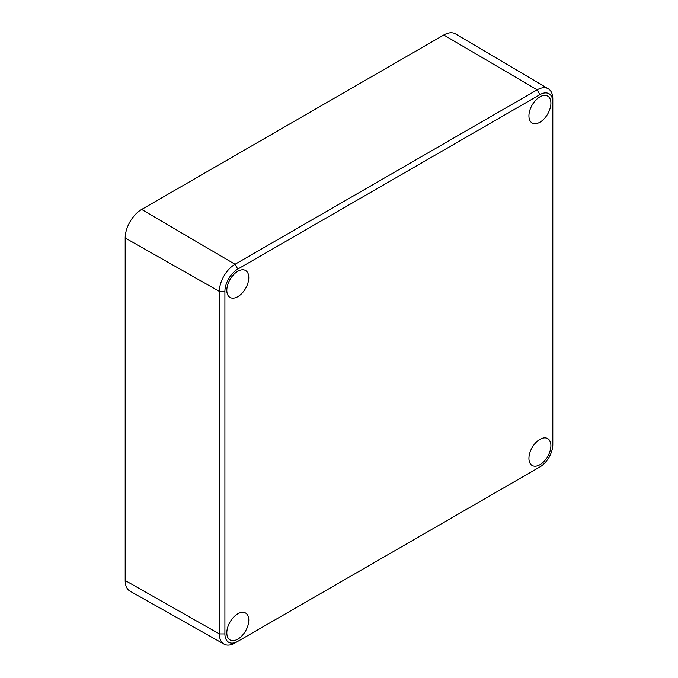 <?xml version="1.0" encoding="UTF-8"?>
<svg xmlns="http://www.w3.org/2000/svg" width="678" height="678" viewBox="0 0 678 678"><rect width="100%" height="100%" fill="white"/><g stroke="black" fill="none" stroke-linecap="round" stroke-linejoin="round"><path stroke-width="1.02" d="M237.8 613.793A15.535 8.967 120 0 0 227.647 627.481A15.535 8.967 120 0 0 230.028 639.93A15.535 8.967 120 0 0 237.8 639.159A15.535 8.967 120 0 0 247.945 625.472A15.535 8.967 120 0 0 245.563 613.022A15.535 8.967 120 0 0 237.8 613.793M548.29 88.793L455.514 33.9A23.306 13.458 120 0 0 443.785 35.01L141.668 209.434A23.306 13.458 120 0 0 125.193 237.978L125.193 580.495A23.306 13.458 120 0 0 130.091 591.199L224.02 644.1A22.154 12.789 -60 0 1 219.367 633.922L219.367 291.404A22.154 12.789 -60 0 1 235.029 264.276L537.145 89.852A22.154 12.789 -60 0 1 548.29 88.793A22.154 12.789 -60 0 1 552.807 98.895L552.807 102.098A18.238 10.526 120 0 0 539.917 94.649L237.8 269.073A18.238 10.526 120 0 0 224.901 291.404L224.901 633.922A18.238 10.526 120 0 0 237.8 641.363L539.917 466.939A18.238 10.526 120 0 0 552.807 444.607L552.807 102.098M237.8 271.276A15.535 8.967 120 0 0 227.647 284.972A15.535 8.967 120 0 0 230.028 297.422A15.535 8.967 120 0 0 237.8 296.65A15.535 8.967 120 0 0 247.945 282.955A15.535 8.967 120 0 0 245.563 270.505A15.535 8.967 120 0 0 237.8 271.276M539.917 439.369A15.535 8.967 120 0 0 529.764 453.057A15.535 8.967 120 0 0 532.145 465.506A15.535 8.967 120 0 0 539.917 464.735A15.535 8.967 120 0 0 550.061 451.048A15.535 8.967 120 0 0 547.68 438.598A15.535 8.967 120 0 0 539.917 439.369M539.917 96.852A15.535 8.967 120 0 0 529.764 110.548A15.535 8.967 120 0 0 532.145 122.998A15.535 8.967 120 0 0 539.917 122.226A15.535 8.967 120 0 0 550.061 108.531A15.535 8.967 120 0 0 547.68 96.081A15.535 8.967 120 0 0 539.917 96.852M237.8 641.363L235.029 642.964A22.154 12.789 -60 0 1 224.02 644.1M537.179 468.515A22.154 12.789 -60 0 1 537.145 468.54L539.917 466.939L537.145 468.54M237.8 269.073L235.029 264.276L141.668 209.434M539.917 94.649L537.145 89.852L443.785 35.01M224.901 633.922L219.367 633.922L125.193 580.495M224.901 291.404L219.367 291.404L125.193 237.978"/></g></svg>
